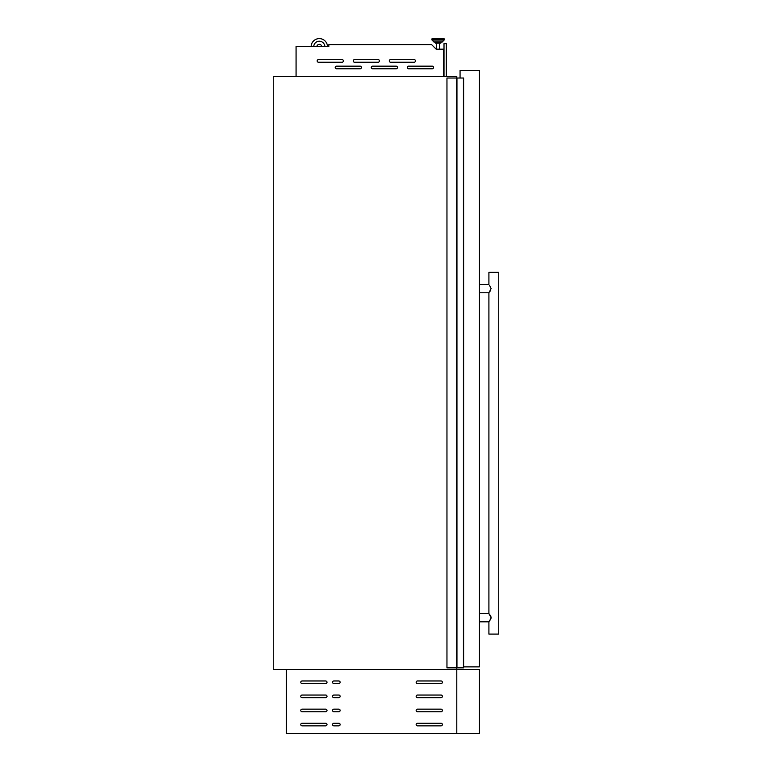 <?xml version="1.0" encoding="UTF-8"?>
<svg xmlns="http://www.w3.org/2000/svg" width="772" height="772" viewBox="0 0 772 772"><rect width="100%" height="100%" fill="white"/><g stroke="black" fill="none" stroke-linecap="round" stroke-linejoin="round"><path stroke-width="1.16" d="M463.615 78.03L463.615 667.857L446.959 667.857L446.959 78.03L463.615 78.03M456.956 78.03L456.956 667.857M463.441 78.03L463.441 667.857M371.255 67.473A1.312 1.312 0 0 0 372.567 68.785L396.161 68.785A1.312 1.312 0 0 0 397.474 67.473A1.312 1.312 0 0 0 396.161 66.16L372.567 66.16A1.312 1.312 0 0 0 371.255 67.473M407.307 67.473A1.312 1.312 0 0 0 408.61 68.785L432.214 68.785A1.312 1.312 0 0 0 433.526 67.473A1.312 1.312 0 0 0 432.214 66.16L408.61 66.16A1.312 1.312 0 0 0 407.307 67.473M317.176 60.92A1.312 1.312 0 0 0 318.489 62.233L342.083 62.233A1.312 1.312 0 0 0 343.395 60.92A1.312 1.312 0 0 0 342.083 59.608L318.489 59.608A1.312 1.312 0 0 0 317.176 60.92M353.229 60.92A1.312 1.312 0 0 0 354.541 62.233L378.135 62.233A1.312 1.312 0 0 0 379.448 60.92A1.312 1.312 0 0 0 378.135 59.608L354.541 59.608A1.312 1.312 0 0 0 353.229 60.92M389.281 60.92A1.312 1.312 0 0 0 390.584 62.233L414.188 62.233A1.312 1.312 0 0 0 415.5 60.92A1.312 1.312 0 0 0 414.188 59.608L390.584 59.608A1.312 1.312 0 0 0 389.281 60.92M335.202 67.473A1.312 1.312 0 0 0 336.515 68.785L360.109 68.785A1.312 1.312 0 0 0 361.421 67.473A1.312 1.312 0 0 0 360.109 66.16L336.515 66.16A1.312 1.312 0 0 0 335.202 67.473M435.35 42.113L441.902 42.113L434.25 42.113L435.35 42.113L435.35 43.174L440.802 43.174L440.802 42.113L441.902 42.113A0.492 0.492 0 0 0 442.26 41.968L444.112 40.057A0.492 0.492 0 0 0 444.247 39.71L444.247 39.092A0.492 0.492 0 0 0 443.755 38.6L432.397 38.6L443.755 38.6A0.492 0.492 0 0 1 444.247 39.092L431.905 39.092A0.492 0.492 0 0 1 432.397 38.6M434.25 42.113A0.492 0.492 0 0 1 433.893 41.968L432.04 40.057A0.492 0.492 0 0 1 431.905 39.71L431.905 39.092M439.693 49.186L439.693 43.174M436.469 49.186L436.469 43.174M442.26 41.968L433.893 41.968L432.04 40.057L444.112 40.057M316.867 46.494A2.461 2.461 0 0 1 321.75 46.494M327.492 46.494A8.193 8.193 0 0 0 319.309 38.6A8.193 8.193 0 0 0 311.116 46.494M324.867 46.494A5.578 5.578 0 0 0 319.309 41.215A5.578 5.578 0 0 0 313.741 46.494M456.792 78.03L456.792 76.389L273.259 76.389L273.259 669.488L456.792 669.488L456.792 667.857M443.678 76.322L443.678 49.186L436.18 49.186L431.587 44.602L328.843 44.602L328.843 46.494L296.072 46.494L296.072 76.322L443.678 76.389M441.902 42.113L440.802 42.113M456.792 733.4L479.402 733.4L479.402 669.488L286.364 669.488L286.364 733.4L456.792 733.4L456.792 669.488M444.006 76.389L444.006 43.618L446.303 43.618L446.303 76.389M489.506 285.302L491.108 288.66L488.908 292.762L488.908 613.615L479.402 613.615M489.187 613.952L490.471 615.747M490.664 616.104L490.982 616.867M489.506 621.074L491.108 617.706L488.908 613.615M479.402 621.807L488.908 621.807L488.908 634.092L498.741 634.092L498.741 272.275L488.908 272.275L488.908 284.569L479.402 284.569M463.615 666.873L479.402 666.873L479.402 70.387L460.064 70.387L460.064 78.03M490.982 618.555L490.278 619.984M489.882 291.526L490.268 290.957M327.01 682.274A1.312 1.312 0 0 0 325.707 680.962L302.103 680.962A1.312 1.312 0 0 0 300.79 682.274A1.312 1.312 0 0 0 302.103 683.587L325.707 683.587A1.312 1.312 0 0 0 327.01 682.274M327.01 696.363A1.312 1.312 0 0 0 325.707 695.051L302.103 695.051A1.312 1.312 0 0 0 300.79 696.363A1.312 1.312 0 0 0 302.103 697.676L325.707 697.676A1.312 1.312 0 0 0 327.01 696.363M327.01 710.462A1.312 1.312 0 0 0 325.707 709.15L302.103 709.15A1.312 1.312 0 0 0 300.79 710.462A1.312 1.312 0 0 0 302.103 711.765L325.707 711.765A1.312 1.312 0 0 0 327.01 710.462M327.01 724.551A1.312 1.312 0 0 0 325.707 723.239L302.103 723.239A1.312 1.312 0 0 0 300.79 724.551A1.312 1.312 0 0 0 302.103 725.863L325.707 725.863A1.312 1.312 0 0 0 327.01 724.551M340.124 682.274A1.312 1.312 0 0 0 338.812 680.962L333.9 680.962A1.312 1.312 0 0 0 332.587 682.274A1.312 1.312 0 0 0 333.9 683.587L338.812 683.587A1.312 1.312 0 0 0 340.124 682.274M340.124 696.363A1.312 1.312 0 0 0 338.812 695.051L333.9 695.051A1.312 1.312 0 0 0 332.587 696.363A1.312 1.312 0 0 0 333.9 697.676L338.812 697.676A1.312 1.312 0 0 0 340.124 696.363M340.124 710.462A1.312 1.312 0 0 0 338.812 709.15L333.9 709.15A1.312 1.312 0 0 0 332.587 710.462A1.312 1.312 0 0 0 333.9 711.765L338.812 711.765A1.312 1.312 0 0 0 340.124 710.462M340.124 724.551A1.312 1.312 0 0 0 338.812 723.239L333.9 723.239A1.312 1.312 0 0 0 332.587 724.551A1.312 1.312 0 0 0 333.9 725.863L338.812 725.863A1.312 1.312 0 0 0 340.124 724.551M442.366 682.274A1.312 1.312 0 0 0 441.053 680.962L417.459 680.962A1.312 1.312 0 0 0 416.147 682.274A1.312 1.312 0 0 0 417.459 683.587L441.053 683.587A1.312 1.312 0 0 0 442.366 682.274M442.366 696.363A1.312 1.312 0 0 0 441.053 695.051L417.459 695.051A1.312 1.312 0 0 0 416.147 696.363A1.312 1.312 0 0 0 417.459 697.676L441.053 697.676A1.312 1.312 0 0 0 442.366 696.363M442.366 710.462A1.312 1.312 0 0 0 441.053 709.15L417.459 709.15A1.312 1.312 0 0 0 416.147 710.462A1.312 1.312 0 0 0 417.459 711.765L441.053 711.765A1.312 1.312 0 0 0 442.366 710.462M442.366 724.551A1.312 1.312 0 0 0 441.053 723.239L417.459 723.239A1.312 1.312 0 0 0 416.147 724.551A1.312 1.312 0 0 0 417.459 725.863L441.053 725.863A1.312 1.312 0 0 0 442.366 724.551M463.509 78.03L463.509 667.857M463.547 78.03L463.547 667.857M456.628 78.03L456.628 667.857M431.905 39.71L444.247 39.71M488.908 292.762L479.402 292.762"/></g></svg>
